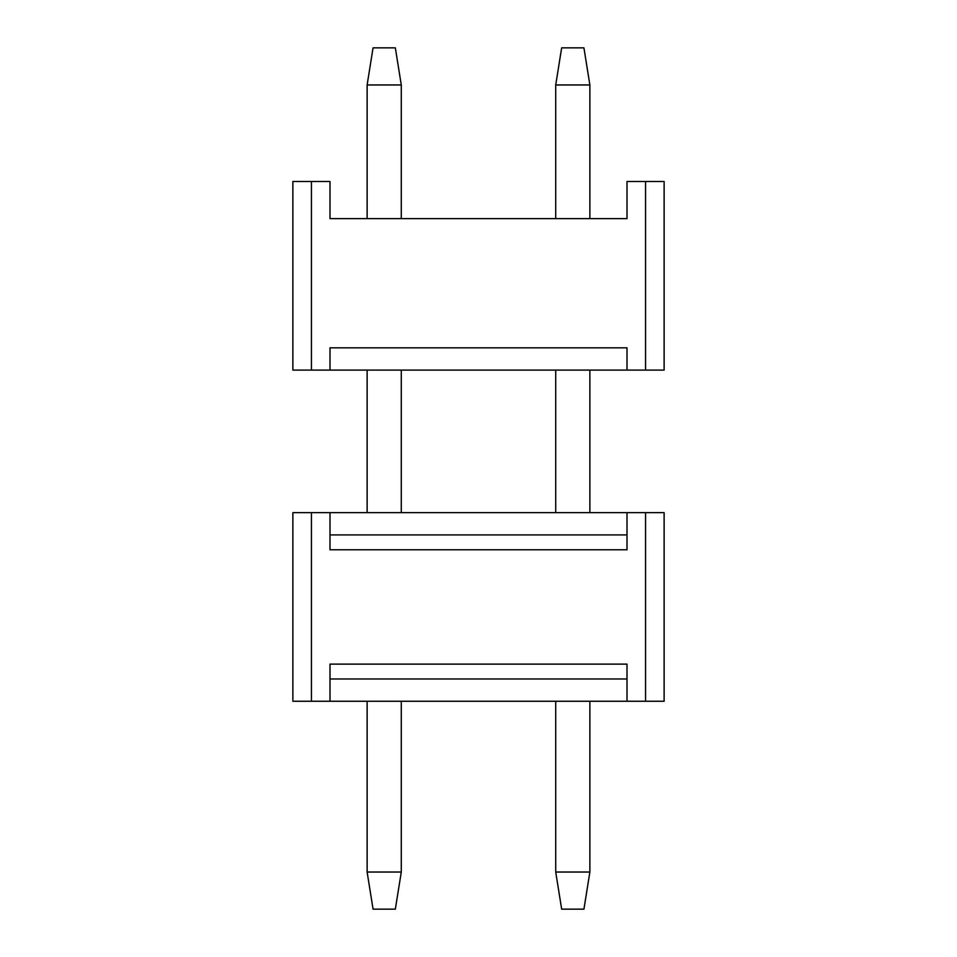 <?xml version="1.0" encoding="UTF-8"?>
<svg xmlns="http://www.w3.org/2000/svg" width="957" height="957" viewBox="0 0 957 957"><rect width="100%" height="100%" fill="white"/><g stroke="black" fill="none" stroke-linecap="round" stroke-linejoin="round"><path stroke-width="1.44" d="M329.998 512.653L329.998 534.927L627.002 534.927L627.002 512.653L311.432 512.653L329.998 512.653L329.998 549.785L627.002 549.785L627.002 512.653L664.122 512.653L664.122 701.254L664.122 512.653L645.568 512.653L645.568 701.254L645.568 512.653L627.002 512.653M292.878 512.653L311.432 512.653L311.432 701.254L292.878 701.254L292.878 512.653L292.878 701.254L311.432 701.254L311.432 512.653L292.878 512.653M627.002 701.254L627.002 664.122L329.998 664.122L329.998 701.254L311.432 701.254L664.122 701.254L627.002 701.254L627.002 678.98L329.998 678.98L329.998 701.254M561.663 47.85L583.937 47.85L589.871 84.97L555.718 84.97L561.663 47.85M555.718 872.03L589.871 872.03L583.937 909.15L561.663 909.15L555.718 872.03L555.718 701.254M555.718 512.653L555.718 370.096M555.718 218.627L555.718 84.97M589.871 872.03L589.871 701.254M589.871 512.653L589.871 370.096M589.871 218.627L589.871 84.97M373.063 47.85L395.337 47.85L401.282 84.97L367.129 84.97L373.063 47.85M367.129 872.03L401.282 872.03L395.337 909.15L373.063 909.15L367.129 872.03L367.129 701.254M367.129 512.653L367.129 370.096M367.129 218.627L367.129 84.97M401.282 872.03L401.282 701.254M401.282 512.653L401.282 370.096M401.282 218.627L401.282 84.97M627.002 370.096L627.002 347.822L329.998 347.822L329.998 370.096L664.122 370.096L664.122 181.495L645.568 181.495L645.568 370.096M329.998 370.096L292.878 370.096L292.878 181.495L311.432 181.495L311.432 370.096M311.432 181.495L329.998 181.495L329.998 218.627L627.002 218.627L627.002 181.495L645.568 181.495"/></g></svg>
